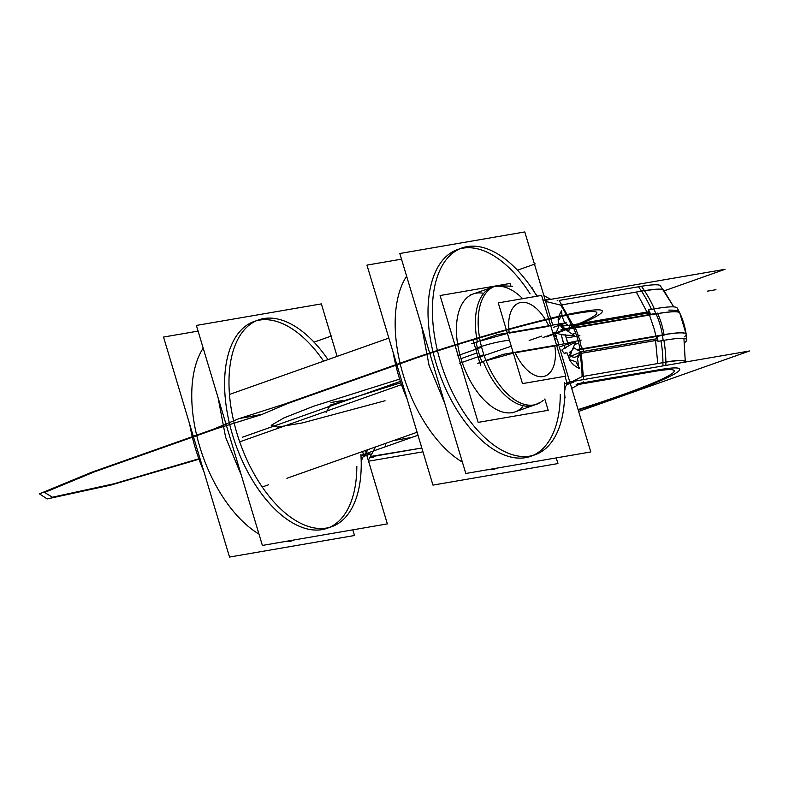 <?xml version="1.0" encoding="UTF-8"?>
<svg xmlns="http://www.w3.org/2000/svg" width="789" height="789" viewBox="0 0 789 789"><rect width="100%" height="100%" fill="white"/><g stroke="black" fill="none" stroke-linecap="round" stroke-linejoin="round"><path stroke-width="1.18" d="M337.11 356.381L321.36 303.893L196.382 325.433L262.382 545.436L387.36 523.886L366.796 455.342M366.402 454.03L365.356 450.539M362.575 451.525L363.473 454.523M362.851 455.371A19.005 10.129 70.5 0 0 361.007 456.052A19.005 10.129 70.5 0 1 362.851 455.371A19.005 10.129 70.5 0 0 361.007 456.052A19.005 10.129 70.5 0 1 362.851 455.371M329.457 527.397A109.671 58.425 70.5 0 0 356.835 466.338A109.671 58.425 -109.5 0 1 279.069 513.047A109.671 58.425 -109.5 0 1 228.583 353.245A109.671 58.425 -109.5 0 1 323.608 361.155A109.671 58.425 70.5 0 0 262.264 319.752M375.534 446.939L368.295 460.352M365.978 452.63L368.187 449.533M543 300.688L725.052 269.305L664.18 290.835M644.524 290.816A139.623 10.711 -16.7 0 1 663.815 290.332M663.687 290.155A139.564 10.711 163.3 0 0 644.416 290.658A139.564 10.711 -16.7 0 1 663.687 290.155L673.747 306.882L660.334 285.756A137.621 10.563 -16.7 0 0 641.398 286.279L559.184 300.431M651.428 309.357A114.01 96.08 -99.8 0 0 641.487 291.141A114.01 96.08 80.2 0 1 651.428 309.357A114.01 96.08 -99.8 0 0 641.487 291.141L562.212 304.81L641.487 291.141A114.01 96.08 -99.8 0 1 651.428 309.357A114.01 96.08 80.2 0 0 638.469 286.762M657.71 313.627A148.371 11.381 -16.7 0 1 679.793 313.016M686.183 334.358A148.362 11.381 163.3 0 0 665.334 334.516A148.362 11.381 -16.7 0 1 686.183 334.358L679.753 312.937A148.362 11.381 163.3 0 0 658.993 313.341A148.362 11.381 -16.7 0 1 679.753 312.937C677.159 311.655 682.367 310.156 668.806 310.107M657.306 336.331A73.328 59.224 79.3 0 1 657.996 341.39A147.326 11.302 -16.7 0 1 686.746 339.891C685.986 328.54 682.791 317.908 677.179 308.006A147.326 11.302 -16.7 0 0 648.548 309.89A73.328 59.224 79.3 0 1 650.688 314.328M686.746 339.891A147.326 11.302 -16.7 0 1 684.497 342.722M581.552 348.935A73.328 61.798 -99.8 0 0 580.369 343.018A73.328 61.798 -99.8 0 1 581.552 348.935A73.328 61.798 -99.8 0 0 580.369 343.018A73.328 61.798 -99.8 0 1 581.552 348.935L662.415 335A73.328 61.798 -99.8 0 0 656.063 313.835A73.328 61.798 80.2 0 1 662.415 335A73.328 61.798 -99.8 0 0 656.063 313.835L575.211 327.77L656.063 313.835A73.328 61.798 80.2 0 1 662.415 335A73.328 61.798 -99.8 0 0 656.063 313.835L575.211 327.77A73.328 61.798 -99.8 0 1 577.459 333.323A73.328 61.798 -99.8 0 0 575.211 327.77A73.328 61.798 -99.8 0 1 577.459 333.323A73.328 61.798 -99.8 0 0 575.211 327.77M578.623 349.369L665.324 334.428A148.371 11.381 -16.7 0 1 686.164 334.27M683.609 338.412A144.9 11.115 -16.7 0 1 683.955 338.974A146.103 11.214 163.3 0 0 684.329 338.501A146.103 11.214 163.3 0 1 683.955 338.954A146.103 11.214 163.3 0 0 684.329 338.501A146.103 11.214 163.3 0 1 683.955 338.954A146.103 11.214 163.3 0 0 684.329 338.501M685.306 362.22L683.955 338.964A144.91 11.115 -16.7 0 0 683.649 338.422A144.91 11.115 -16.7 0 1 683.955 338.964L683.964 338.737M683.955 338.974L685.316 362.052A139.564 10.711 163.3 0 0 665.867 362.171A139.564 10.711 -16.7 0 1 685.296 362.052A139.564 10.711 163.3 0 0 665.867 362.171A139.564 10.711 -16.7 0 1 685.296 362.052A139.564 10.711 163.3 0 0 665.867 362.171M583.653 376.323L662.947 362.654A114.01 96.08 -99.8 0 0 660.965 340.838A114.01 96.08 80.2 0 1 662.947 362.654L583.653 376.323L662.947 362.654A114.01 96.08 -99.8 0 0 660.965 340.838A114.01 96.08 80.2 0 1 662.928 365.909M665.867 361.973A139.623 10.711 -16.7 0 1 685.316 362.003M578.209 410.004A132.079 10.129 163.3 0 0 658.499 369.844A132.079 10.129 163.3 0 1 578.209 410.004A132.079 10.129 163.3 0 0 658.499 369.844A132.079 10.129 163.3 0 1 578.209 410.004A132.079 10.129 163.3 0 0 658.499 369.844L577.301 383.77M567.498 382.359L749.55 350.977L578.633 411.424M417.992 435.242L360.967 455.401M422.973 451.821L368.552 461.2M653.953 371.451L576.039 384.884L653.953 371.451A126.378 9.695 -16.7 0 1 578.081 409.58A126.378 9.695 -16.7 0 0 653.953 371.451A126.378 9.695 -16.7 0 1 578.081 409.58A126.378 9.695 -16.7 0 0 653.953 371.451A126.378 9.695 -16.7 0 1 578.081 409.58M371.441 456.713L421.829 448.024L370.386 456.506M369.706 457.837L373.513 457.176M401.502 259.157L366.954 265.114L432.954 485.107L557.941 463.567L556.235 457.896M497.672 467.995A109.671 58.425 -109.5 0 1 487.523 469.751A109.671 58.425 -109.5 0 0 497.672 467.995A109.671 58.425 -109.5 0 1 487.523 469.751A109.671 58.425 -109.5 0 0 497.672 467.995L493.47 469.485M462.393 462.127A109.671 58.425 -109.5 0 1 403.12 374.568A109.671 58.425 -109.5 0 1 406.611 276.18A109.671 58.425 -109.5 0 0 403.12 374.568A109.671 58.425 -109.5 0 0 462.393 462.127A109.671 58.425 -109.5 0 1 403.12 374.568A109.671 58.425 -109.5 0 1 406.611 276.18A109.671 58.425 -109.5 0 0 403.12 374.568A109.671 58.425 -109.5 0 0 462.393 462.127M532.003 287.551A19.005 10.129 70.5 0 0 537.457 296.131M542.98 299.919A19.005 10.129 70.5 0 0 547.063 299.978A19.005 10.129 70.5 0 0 548.819 298.952L545.051 300.284M545.268 300.214L524.784 231.946L399.806 253.496L465.806 473.489L590.793 451.949L570.22 383.395M569.836 382.093L559.302 347.012M556.935 339.112L554.894 332.287M552.734 325.107L545.377 300.57M565.013 376.274L566.906 382.576M566.275 383.434A19.005 10.129 70.5 0 0 564.431 384.105A19.005 10.129 70.5 0 1 566.275 383.434A19.005 10.129 70.5 0 0 564.431 384.105A19.005 10.129 70.5 0 1 566.275 383.434M532.881 455.45A109.671 58.425 70.5 0 0 560.269 394.392A109.671 58.425 -109.5 0 1 481.32 440.045A109.671 58.425 -109.5 0 1 432.875 278.556A109.671 58.425 -109.5 0 1 530.1 293.843A109.671 58.425 70.5 0 0 465.688 247.805M559.115 300.323L573.031 325.285M581.148 352.072L583.623 379.588M550.791 299.347L543.907 295.668M583.584 381.886L571.719 388.385M579.905 353.541C576.956 357.713 573.504 358.295 569.559 355.306A16.776 9.093 146.4 0 1 571.108 351.786A16.776 9.093 -33.6 0 0 569.559 355.306A16.776 9.093 146.4 0 1 571.108 351.786A16.776 9.093 -33.6 0 0 569.559 355.306C573.504 358.295 576.956 357.713 579.905 353.541C576.956 357.713 573.504 358.295 569.559 355.306C573.504 358.295 576.956 357.713 579.905 353.541C576.956 357.713 573.504 358.295 569.559 355.306A16.776 9.093 -33.6 0 1 571.108 351.786M567.952 343.955L568.642 345.848A31.55 3.669 -20.7 0 0 565.18 347.88L564.263 345.257L565.18 347.88A31.55 3.669 159.3 0 1 568.642 345.848A31.55 3.669 -20.7 0 0 565.18 347.88L564.263 345.257M563.81 343.876L561.137 334.388A31.56 8.215 168 0 0 565.388 335.009L567.695 343.205L565.388 335.009A31.56 8.215 -12 0 1 561.137 334.388A31.56 8.215 168 0 0 565.388 335.009A31.56 8.215 -12 0 1 561.137 334.388L563.81 343.876L561.137 334.388A31.56 8.215 -12 0 0 565.388 335.009L567.695 343.205M563.987 329.269L564.194 328.993A16.076 10.74 1.4 0 1 560.969 326.567L566.61 325.324L560.969 326.567A16.076 10.74 -178.6 0 0 564.194 328.993L564.194 328.993A16.076 10.74 1.4 0 1 560.969 326.567L566.61 325.324L560.969 326.567A16.076 10.74 -178.6 0 0 564.194 328.993L564.194 328.993A16.076 10.74 1.4 0 1 560.969 326.567L566.61 325.324M560.614 305.087A114.01 96.08 -99.8 0 1 571.108 324.565A114.01 96.08 -99.8 0 0 560.614 305.087A114.01 96.08 -99.8 0 1 571.108 324.565A114.01 96.08 -99.8 0 0 560.614 305.087L545.633 301.437M572.281 381.541L582.085 376.6A114.01 96.08 -99.8 0 0 579.974 354.103A114.01 96.08 -99.8 0 1 582.075 376.6A114.01 96.08 -99.8 0 0 579.974 354.103A114.01 96.08 -99.8 0 1 582.075 376.6L572.281 381.541L582.085 376.6M561.009 334.102L563.691 343.896M564.165 345.296L565.23 348.176M565.437 334.802L567.784 343.195M568.041 343.925L568.8 346.016M573.741 328.402L561.048 329.546M582.903 348.028L576.848 349.714M575.822 333.53L573.139 333.895M575.447 344.142L578.771 343.373M580.369 343.018A73.328 61.798 -99.8 0 0 577.459 333.323A73.328 61.798 -99.8 0 1 580.369 343.018A73.328 61.798 -99.8 0 0 577.459 333.323A73.328 61.798 -99.8 0 1 580.369 343.018M561.097 325.679L575.822 325.413L576.473 327.119M579.895 335.68L566.206 337.958M572.203 328.106L568.622 328.5M558.484 322.306L558.898 324.042M559.194 325.305L556.403 332.238C557.438 334.349 563.385 335.414 574.244 335.424L565.999 329.92M558.78 323.224L559.135 324.003M559.795 325.098L565.595 329.763L568.997 330.946M571.443 325.068L571.315 324.535L569.224 325.255M568.248 325.275L564.944 323.273M564.727 323.036L561.61 315.117M558.287 320.945C557.793 318.667 558.898 315.235 561.61 310.649L561.936 314.87L558.287 320.945L558.997 324.023M569.678 326.557L568.889 330.907L559.648 325.147M564.115 329.072L562.261 329.279M659.012 313.391L572.311 328.342M658.707 313.381L650.866 314.732L648.361 313.006L649.958 312.73L575.852 325.512M649.426 311.625L572.834 324.821M649.436 311.655L572.853 324.861L649.436 311.655L572.853 324.861L649.436 311.655L647.019 312.069L636.299 292.038L644.13 290.687M557.645 300.698L557.152 300.787M641.388 286.259A114.01 96.08 80.2 0 1 654.347 308.844M642.946 290.894L634.869 292.285M657.503 313.154L573.406 327.652A73.328 61.798 80.2 0 1 580.014 349.655L664.101 335.157A73.328 61.798 80.2 0 0 657.503 313.154M663.865 334.753L655.787 336.144L654.604 330.216L649.446 314.979L657.523 313.578M657.661 338.649L582.026 351.687M582.006 351.657L657.651 338.609L656.132 338.885L657.217 335.897L665.048 334.546M579.58 353.63L657.858 340.138M579.945 353.531A1.578 1.331 80.2 0 1 580.023 352.594A1.578 1.331 -99.8 0 0 579.945 353.531A1.578 1.331 80.2 0 1 580.023 352.594A1.578 1.331 -99.8 0 0 579.945 353.531A1.578 1.331 -99.8 0 1 580.023 352.594M582.075 351.657L657.651 338.629L582.075 351.657M663.884 340.335A114.01 96.08 80.2 0 1 665.857 365.406M665.581 362.2L657.75 363.551L655.551 340.503L657.848 340.098L581.375 353.294L657.848 340.108M659.959 369.597L651.882 370.988M656.32 363.798L664.397 362.407M569.471 359.577L575.921 361.786L579.678 368.621C574.865 366.431 571.463 363.413 569.471 359.577L568.958 357.93M578.584 366.55L577.528 358.364L580.231 354.054L580.162 352.525M573.978 348.038L581.02 351.726M572.173 350.079L575.733 341.943C566.739 346.667 562.123 349.389 561.896 350.119C564.135 353.63 565.171 354.547 565.013 352.88L567.094 352.93L569.51 359.34M569.411 358.956L571.917 350.444L574.116 347.841M583.081 349.132L583.475 350.918L570.467 356.411M581.207 340.079L567.695 342.919M577.252 350.04L578.662 349.665M570.96 351.756L569.234 352.279M565.121 397.932A19.005 10.129 70.5 0 1 569.776 382.113A19.005 10.129 70.5 0 1 573.781 382.132L566.689 384.647M536.924 296.22A109.671 58.425 70.5 0 0 461.979 247.963A109.671 58.425 70.5 0 0 443.457 370.85A109.671 58.425 70.5 0 0 535.11 454.76A109.671 58.425 70.5 0 0 564.332 382.409M393.198 352.575A109.671 58.425 70.5 0 0 407.173 399.165M444.749 403.297L429.068 365.386L421.582 326.064M457.581 249.521A109.671 58.425 70.5 0 0 439.059 372.398A109.671 58.425 70.5 0 0 530.711 456.308M648.785 372.349L656.596 370.998M393.484 440.587L411.769 437.441M385.939 443.26L384.973 446.919M376.323 455.864L370.8 456.821M198.078 331.104L163.53 337.051L229.53 557.054L354.508 535.504L352.811 529.843M294.248 539.942A109.671 58.425 -109.5 0 1 284.089 541.688A109.671 58.425 -109.5 0 0 294.248 539.942A109.671 58.425 -109.5 0 1 284.089 541.688A109.671 58.425 -109.5 0 0 294.248 539.942L290.036 541.432M258.97 534.064A109.671 58.425 -109.5 0 1 199.696 446.505A109.671 58.425 -109.5 0 1 203.187 348.127A109.671 58.425 -109.5 0 0 199.696 446.505A109.671 58.425 -109.5 0 0 258.97 534.064A109.671 58.425 -109.5 0 1 199.696 446.505A109.671 58.425 -109.5 0 1 203.187 348.127A109.671 58.425 -109.5 0 0 199.696 446.505A109.671 58.425 -109.5 0 0 258.97 534.064M328.007 359.597A109.671 58.425 70.5 0 0 258.545 319.91A109.671 58.425 70.5 0 0 240.024 442.787A109.671 58.425 70.5 0 0 331.686 526.707A109.671 58.425 70.5 0 0 360.898 454.356M189.764 424.512A109.671 58.425 70.5 0 0 203.749 471.112M241.326 475.244L225.634 437.333L218.149 398.011M254.157 321.468A109.671 58.425 70.5 0 0 235.635 444.345A109.671 58.425 70.5 0 0 327.287 528.255M361.697 469.869A19.005 10.129 70.5 0 1 366.352 454.05A19.005 10.129 70.5 0 1 370.357 454.079L363.265 456.584M239.698 441.85L401.483 384.637L239.698 441.85M544.804 398.997L548.197 410.31L478.154 422.381L440.094 295.53L496.478 285.815M510.868 285.884L510.138 283.458L499.437 285.302M515 411.897A62.558 33.325 -109.5 0 1 460.963 358.64A62.558 33.325 -109.5 0 1 482.385 293.104A62.558 33.325 70.5 0 0 460.963 358.64A62.558 33.325 70.5 0 0 522.604 406.828A62.558 33.325 -109.5 0 1 460.963 358.64A62.558 33.325 -109.5 0 1 473.292 293.942M459.395 363.354L483.874 354.695A62.558 33.325 -109.5 0 1 495.009 286.259A62.558 33.325 -109.5 0 1 502.504 285.263M522.683 298.676A62.558 33.325 70.5 0 0 485.541 291.407A62.558 33.325 70.5 0 0 477.355 341.716A62.558 33.325 -109.5 0 1 485.541 291.407A62.558 33.325 -109.5 0 1 522.683 298.676A62.558 33.325 70.5 0 0 485.541 291.407A62.558 33.325 70.5 0 0 477.355 341.716A62.558 33.325 -109.5 0 1 492.237 287.235A62.558 33.325 70.5 0 0 475.392 323.806M480.757 365.84L472.877 339.556M481.941 361.845A62.558 33.325 -109.5 0 1 478.657 352.377A62.558 33.325 -109.5 0 1 476.152 342.475L477.424 342.022L476.152 342.475A62.558 33.325 70.5 0 0 478.657 352.377A62.558 33.325 70.5 0 0 481.941 361.845A62.558 33.325 -109.5 0 1 478.657 352.377A62.558 33.325 -109.5 0 1 476.152 342.475A62.558 33.325 70.5 0 0 478.657 352.377A62.558 33.325 70.5 0 0 481.941 361.845M477.453 363.423L503.195 354.32L572.331 342.406L559.076 347.101M554.845 345.917L515.158 352.762A38.799 20.672 70.5 0 0 543.167 376.57A38.799 20.672 70.5 0 0 554.845 345.917L515.158 352.762A38.799 20.672 70.5 0 0 543.167 376.57A38.799 20.672 70.5 0 0 554.845 345.917L515.158 352.762A38.799 20.672 70.5 0 0 543.167 376.57A38.799 20.672 70.5 0 0 554.845 345.917L515.158 352.762A38.799 20.672 70.5 0 0 543.167 376.57A38.799 20.672 70.5 0 0 554.845 345.917L515.158 352.762A38.799 20.672 70.5 0 0 543.167 376.57A38.799 20.672 70.5 0 0 554.845 345.917M513.333 353.107L486.093 360.731M483.322 361.687L482.059 362.131L483.322 361.687A62.558 33.325 70.5 0 0 533.956 405.191A62.558 33.325 -109.5 0 1 483.322 361.687L482.059 362.131L483.322 361.687A62.558 33.325 70.5 0 0 534.025 405.161A62.558 33.325 -109.5 0 1 483.322 361.687A62.558 33.325 -109.5 0 0 534.025 405.161L533.956 405.191M522.476 383.612L498.263 302.887L541.629 295.411L565.841 376.136L541.629 295.411L498.263 302.887L522.476 383.612L565.841 376.136L522.476 383.612M509.26 333.106L548.947 326.261M548.73 325.798A38.799 20.672 70.5 0 0 520.937 302.453A38.799 20.672 70.5 0 0 509.191 332.613A38.799 20.672 70.5 0 1 520.937 302.453A38.799 20.672 70.5 0 1 548.73 325.798A38.799 20.672 70.5 0 0 520.937 302.453A38.799 20.672 70.5 0 0 509.191 332.613A38.799 20.672 70.5 0 1 520.937 302.453A38.799 20.672 70.5 0 1 548.73 325.798A38.799 20.672 70.5 0 0 520.937 302.453A38.799 20.672 70.5 0 0 509.191 332.613M471.556 343.767L497.297 334.664L566.433 322.74L553.444 327.336M480.185 341.065L507.426 333.441M476.033 348.343A23.759 3.343 -14.3 0 1 509.487 340.296M552.921 333.057L555.239 332.12L552.842 332.8M558.839 345.789L557.478 339.605A23.759 3.343 165.7 0 0 554.637 338.777M478.745 357.387L511.262 346.223M457.147 355.849L481.615 347.199A62.558 33.325 -109.5 0 0 536.717 404.215A62.558 33.325 -109.5 0 0 543.177 400.279M356.835 466.338A109.671 58.425 -109.5 0 1 279.069 513.047A109.671 58.425 -109.5 0 1 228.583 353.245A109.671 58.425 -109.5 0 1 323.608 361.155A109.671 58.425 70.5 0 0 228.583 353.245A109.671 58.425 70.5 0 0 279.069 513.047A109.671 58.425 70.5 0 0 356.835 466.338A109.671 58.425 -109.5 0 1 279.069 513.047A109.671 58.425 -109.5 0 1 228.583 353.245A109.671 58.425 -109.5 0 1 323.608 361.155M684.487 336.824A148.362 11.381 163.3 0 0 665.334 334.516A148.362 11.381 -16.7 0 1 684.487 336.824A148.362 11.381 163.3 0 0 665.334 334.516M560.269 394.392A109.671 58.425 -109.5 0 1 481.32 440.045A109.671 58.425 -109.5 0 1 432.875 278.556A109.671 58.425 -109.5 0 1 530.1 293.843A109.671 58.425 70.5 0 0 432.875 278.556A109.671 58.425 70.5 0 0 481.32 440.045A109.671 58.425 70.5 0 0 560.269 394.392A109.671 58.425 -109.5 0 1 481.32 440.045A109.671 58.425 -109.5 0 1 432.875 278.556A109.671 58.425 -109.5 0 1 530.1 293.843M658.499 369.844L577.647 383.789M399.648 379.095L313.539 406.256L283.912 417.923L271.199 425.32L277.728 427.096L302.295 422.934L385.042 400.753L302.295 422.934L277.728 427.096L271.199 425.32L283.912 417.923L313.539 406.256L399.648 379.095L313.539 406.256L283.912 417.923L271.199 425.32L277.728 427.096L302.295 422.934L385.042 400.753L302.295 422.934L277.728 427.096L271.199 425.32L283.912 417.923L313.539 406.256L399.648 379.095L313.539 406.256L283.912 417.923L271.199 425.32L277.728 427.096L302.295 422.934L385.042 400.753L302.295 422.934L277.728 427.096L271.199 425.32L283.912 417.923L313.539 406.256L399.648 379.095L313.539 406.256L283.912 417.923L271.199 425.32L277.728 427.096L302.295 422.934L385.042 400.753L302.295 422.934L277.728 427.096L271.199 425.32L283.912 417.923L313.539 406.256L399.648 379.095M91.337 472.394L39.45 493.845L47.143 498.924L110.667 485.127L198.996 459.218L110.667 485.127L47.143 498.924L39.45 493.845L91.337 472.394L212.951 429.384L91.337 472.394M198.838 458.784L113.922 483.785L52.399 497.218L44.608 492.464L94.364 471.871L215.979 428.861L262.599 414.245L239.491 418.456L212.951 429.384L239.491 418.456L261.337 414.698L239.491 418.456L261.337 414.698L287.295 403.643L408.909 360.632C461.831 341.745 542.339 319.101 576.769 313.42C613.95 306.753 597.806 318.302 542.98 337.524C597.806 318.302 613.95 306.753 576.769 313.42C542.339 319.101 461.831 341.745 408.909 360.632L287.295 403.643L261.337 414.698L215.979 428.861L94.364 471.871L44.608 492.464L52.399 497.218L113.922 483.785L198.838 458.784M349.3 399.362L333.688 404.885L349.29 399.362M349.004 399.461L346.43 400.378L349.004 399.461M349.32 399.352L334.418 404.619L349.32 399.352M653.686 308.963A73.328 61.798 80.2 0 1 663.135 340.463M662.947 362.654A114.01 96.08 -99.8 0 0 660.965 340.838M546.008 337.002C603.299 316.912 620.184 304.85 581.325 311.803C545.337 317.75 461.19 341.41 405.881 361.155L284.267 404.165L239.491 418.456L284.267 404.165L405.881 361.155C461.19 341.41 545.337 317.75 581.325 311.803C620.184 304.85 603.299 316.912 546.008 337.002M345.661 400.644L327.435 407.094L345.661 400.644M535.277 263.911L517.456 270.213M568.642 345.848A31.55 3.669 -20.7 0 0 565.18 347.88A31.55 3.669 159.3 0 1 568.642 345.848M562.212 304.81L641.487 291.141M570.674 381.876L568.938 382.487M715.968 289.691L707.575 291.141M331.853 335.848L314.032 342.15M367.24 453.823L365.514 454.434M349.369 399.333L337.228 403.633L349.369 399.333M541.787 336.065L529.153 340.532L541.787 336.065M348.146 399.767L338.451 403.199L348.146 399.767M348.284 399.717L337.228 403.633L348.294 399.717M242.45 437.214L400.378 381.363M460.963 358.64A62.558 33.325 70.5 0 1 482.385 293.104A62.558 33.325 70.5 0 0 460.963 358.64L476.911 352.999L460.963 358.64A62.558 33.325 70.5 0 0 522.604 406.828A62.558 33.325 -109.5 0 1 460.963 358.64L476.911 352.999M349.488 399.293L343.185 401.522L349.488 399.293M342.387 400.546L330.976 402.508L342.387 400.546M348.659 399.589L339.704 402.755L348.659 399.589M400.832 382.744L330.384 405.053L326.104 412.351L330.384 405.053L400.832 382.744M554.213 337.367A23.759 1.825 163.3 0 0 553.74 335.789A23.759 1.825 163.3 0 1 554.213 337.367M556.699 345.651L558.839 345.809M348.186 399.757L339.063 402.982L348.186 399.757M684.527 338.53L683.974 339.073L684.527 338.53M262.224 487.01L268.487 484.801L262.224 487.01M286.9 478.282L417.095 432.244L286.9 478.282M229.491 394.441L388.849 338.087L229.491 394.441M232.144 393.504L388.849 338.087L232.144 393.504M470.53 294.918L495.009 286.259M481.734 290.954L471.95 294.415M512.613 286.249L498.155 285.717M497.504 285.825L493.875 286.703M539.104 402.893L535.563 404.579M512.239 412.874L536.717 404.215M523.452 408.909L513.669 412.371"/></g></svg>
